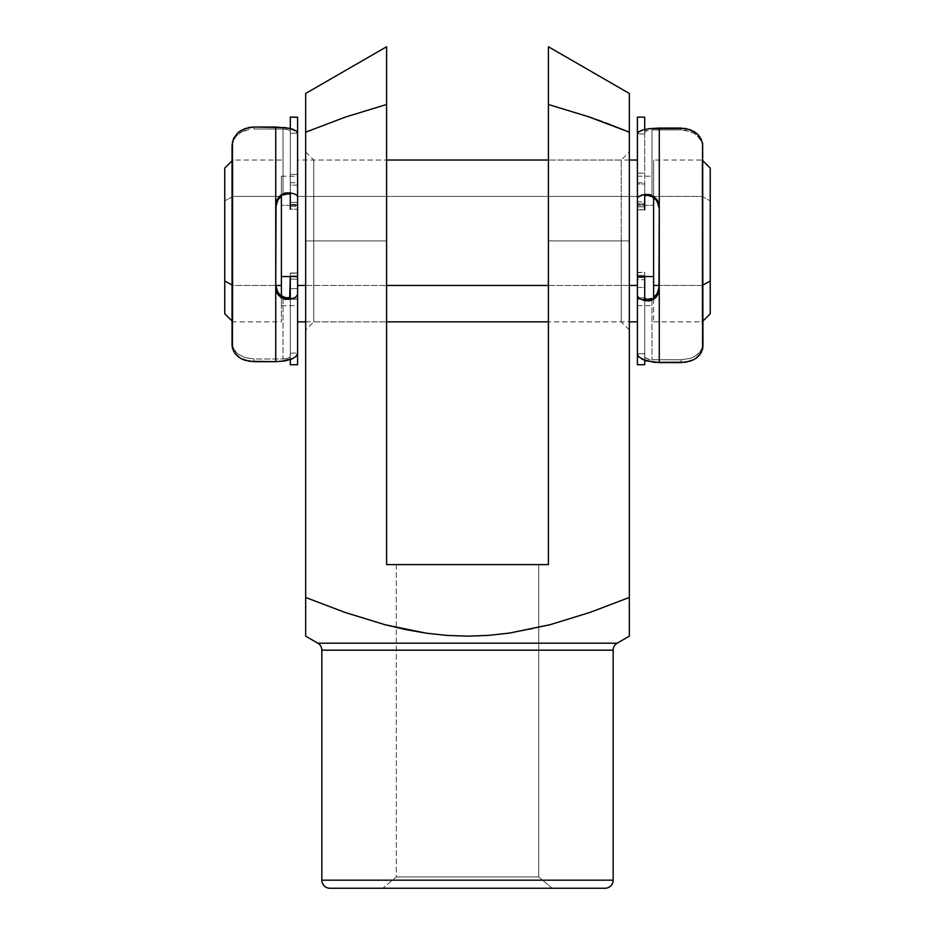 <?xml version="1.0" encoding="UTF-8"?>
<svg xmlns="http://www.w3.org/2000/svg" width="935" height="935" viewBox="0 0 935 935"><rect width="100%" height="100%" fill="white"/><g stroke="black" fill="none" stroke-linecap="round" stroke-linejoin="round"><path stroke-width="0.7" stroke-dasharray="4.67 3.51" d="M321.85 650.176L613.15 650.176L321.85 650.176M617.193 643.175L317.807 643.175L617.193 643.175L629.325 636.162L629.325 635.379L629.325 636.162M313.763 240.938L313.763 160.025L313.763 240.938L386.587 240.938L386.587 160.025L386.587 240.938L313.763 240.938L313.763 160.025L313.763 240.938L386.587 240.938L386.587 160.025L386.587 321.85L386.587 240.938L313.763 240.938L313.763 321.85L313.763 240.938L305.675 240.938L305.675 151.938L305.675 329.95L305.675 240.938L313.763 240.938L313.763 321.85L313.763 240.938M621.237 240.938L621.237 160.025L621.237 240.938L629.325 240.938L621.237 240.938L621.237 160.025L621.237 240.938L548.413 240.938L621.237 240.938L548.413 240.938L548.413 160.025L548.413 321.85L548.413 160.025L548.413 240.938L621.237 240.938L621.237 321.85L621.237 240.938L629.325 240.938L629.325 151.938L629.325 329.95L629.325 240.938L621.237 240.938L621.237 321.85L621.237 240.938M396.3 876.925L538.7 876.925L552.199 888.25L382.801 888.25L396.3 876.925L396.3 564.6L538.7 564.6L538.7 876.925L396.3 876.925L538.7 876.925L538.7 564.6L396.3 564.6L537.333 564.6L396.3 564.6L396.3 876.925L382.801 888.25L605.05 888.25L329.95 888.25L552.199 888.25L538.7 876.925L396.3 876.925M587.168 116.232L548.413 104.498L548.413 94.61M629.325 115.683L629.325 132.162L628.273 131.73M605.787 122.929L597.418 119.844M629.325 102.382L629.325 104.919M629.325 97.965L629.325 100.139M629.325 94.248L629.325 96.539L629.325 94.248M548.413 47.159L548.413 48.398L548.413 47.159M548.413 53.949L548.413 46.75M548.413 91.7L548.413 59.326M548.413 63.37L548.413 59.419M548.413 72.404L548.413 67.262M548.413 81.883L548.413 75.91M629.325 633.1L629.325 613.944M629.325 629.524L629.325 631.663M629.325 624.732L629.325 627.268M590.23 612.343L629.325 597.465L629.325 612.355L629.325 96.539M305.675 613.944L305.675 597.465L344.98 612.413L385.138 624.755L405.509 629.547L426.126 633.159L447.035 635.426L468.119 636.162L488.993 635.344L509.622 633.053L530.04 629.43L550.54 624.58M305.675 627.256L305.675 624.732M305.675 96.469L305.675 633.1M305.675 631.663L305.675 629.489M305.675 636.162L305.675 635.379M613.15 880.162L321.85 880.162L613.15 880.162M305.675 96.585L305.675 94.283M386.587 48.503L386.587 104.498L345.716 116.968L386.587 104.498L386.587 564.6L548.413 564.6L548.413 104.498L589.412 117.015M344.98 612.413L305.675 597.465L305.675 132.162L345.716 116.968L305.675 132.127M602.526 121.714L629.325 132.162L629.325 597.465L590.242 612.331M550.259 624.662L509.622 633.053L488.993 635.344L468.119 636.162L447.035 635.426L426.126 633.159L385.021 624.732M548.413 85.073L548.413 564.6L386.587 564.6L386.587 104.498L345.716 116.968M386.587 59.688L386.587 53.12M386.587 47.229L386.587 59.221M548.413 59.372L548.413 48.375M305.675 98.584L305.675 96.527M305.675 103.049L305.675 100.15M305.675 117.214L305.675 105.012M386.587 94.61L386.587 104.498M386.587 85.108L386.587 91.572M386.587 75.91L386.587 81.509M386.587 67.25L386.587 72.217M386.587 59.361L386.587 63.451M548.413 240.938L548.413 321.85L548.413 240.938M386.587 240.938L386.587 321.85L386.587 240.938M629.325 240.938L629.325 329.95L629.325 240.938M305.675 240.938L305.675 329.95L305.675 240.938M702.15 285.467L702.956 285.023L702.15 285.467L702.15 160.025L702.15 285.467L659.269 285.467L702.15 285.467L702.15 321.85L702.15 285.467M653.6 160.025L653.6 321.85L653.6 196.42L702.15 196.42L710.238 200.873L710.238 168.125L710.238 200.873L702.15 196.42L702.15 160.025L702.15 196.42L653.6 196.42L653.6 160.025L653.6 197.589L653.6 160.025L702.15 160.025L702.956 160.843M232.85 196.42L224.762 200.873L224.762 168.125L224.762 200.873L232.85 196.42L232.85 160.025L232.85 196.42L281.4 196.42L232.85 196.42L232.85 321.85L232.85 196.42M232.85 285.467L232.85 160.025L232.85 285.467L275.743 285.467L232.85 285.467L232.85 321.85L232.85 285.467L232.044 285.023L232.85 285.467M637.413 205.326L637.413 305.675L637.413 176.212L637.413 305.675L637.413 205.326L653.6 205.326L637.413 205.326M653.6 276.561L653.6 176.212L653.6 276.561M305.675 285.467L386.587 285.467L305.675 285.467M548.413 285.467L629.325 285.467L548.413 285.467M305.675 151.938L313.763 160.025L386.587 160.025L297.587 160.025L297.587 321.85L297.587 196.42L637.413 196.42L637.413 321.85L637.413 160.025L637.413 196.42L297.587 196.42L297.587 160.025L297.587 195.567M281.4 205.326L281.4 305.675L281.4 176.212L281.4 305.675L281.4 205.326L297.587 205.326L281.4 205.326M297.587 276.561L297.587 176.212L297.587 276.561M281.4 196.093L281.4 321.85L281.4 196.093M224.762 313.763L224.762 200.873L224.762 313.763M637.413 209.51L637.413 285.467M702.15 196.42L702.15 321.85L702.15 196.42M710.238 200.873L710.238 313.763L710.238 200.873M297.587 273.02L290.294 273.02L297.587 273.02L297.587 275.93L290.294 275.93L290.294 299.165L290.294 276.678L297.587 276.678L290.294 276.678L297.587 276.959L297.587 279.168L290.294 279.168L290.294 276.666L297.587 276.678L297.587 279.168L290.294 279.168L290.294 299.2L290.294 275.93L297.587 275.93L297.587 299.2L297.587 273.02L290.294 273.336L297.587 273.02L290.294 273.336L290.294 288.658L297.587 288.658L297.587 273.336L297.587 364.743M297.587 117.144L297.587 174.401L290.294 174.401L290.294 117.144M290.294 117.237L290.294 206.296L297.587 206.296L297.587 182.734L290.294 182.734L290.294 209.253L290.294 206.296L297.587 206.296L297.587 209.23L290.294 209.101L297.587 209.253L290.294 209.253M297.587 117.237L297.587 209.253M290.294 194.725L290.294 128.516L290.294 133.249L297.587 133.249L290.294 133.249L290.294 131.064L290.294 194.725M290.294 182.734L297.587 182.687L297.587 202.392L290.294 202.392L290.294 182.734M232.044 147.052L232.418 345.74L235.34 351.455L237.829 353.886L244.771 357.544L253.888 358.958L283.013 358.958L283.013 296.979L283.013 358.958L253.888 358.958L253.888 361.67L253.888 358.958L244.771 357.544L237.829 353.886L233.54 348.732L232.044 342.561L232.044 344.933L232.044 147.052M233.528 140.355L232.418 143.604L235.328 137.351L233.528 140.355M237.794 134.687L235.328 137.351L240.938 132.396L237.794 134.687M244.736 130.596L240.938 132.396L249.107 129.416L244.736 130.596M253.888 128.995L283.013 128.995L253.888 128.995L253.888 127.02L253.888 128.995M283.013 128.995L283.013 195.064L283.013 128.995L289.534 130.129M275.731 285.175L275.731 205.688L275.731 285.175M290.294 356.118L290.294 296.699L290.294 356.118L290.294 353.114L297.587 353.114L290.294 353.114L290.294 359.613L290.294 353.114L289.885 357.076L286.694 358.572L283.013 358.958M290.294 364.743L290.294 299.036L297.587 299.036L297.587 364.533M290.294 204.356L297.587 204.356L297.587 185.095L290.294 185.095L290.294 204.356L297.587 204.858L297.587 202.392L290.294 202.392L290.294 204.356M290.294 273.02L290.294 364.533M275.731 361.67L280.874 361.448M292.597 358.701L296.442 356.001M297.587 185.095L290.294 185.095L290.294 174.401L297.587 174.401L297.587 185.095M297.587 299.036L290.294 299.036L290.294 288.658L297.587 288.658L297.587 299.036M232.429 141.816L233.551 138.497M233.54 351.198L232.429 348.171M637.413 209.861L644.706 209.861L637.413 209.849L644.706 209.72L637.413 209.849L637.413 206.834L644.706 206.834L644.706 209.849L637.413 209.849L637.413 206.834L644.706 206.834L644.706 182.687L644.706 201.89L637.413 201.89L637.413 182.687L637.413 206.834L637.413 182.769L637.413 203.748L644.706 203.76L637.413 204.286L644.706 203.76L644.706 183.95L637.413 183.95L637.413 204.286L637.413 117.144M637.413 364.743L637.413 297.786L644.706 297.786L644.706 364.58L637.413 364.58L637.413 279.67L637.413 299.2L644.706 299.13L644.706 279.67L637.413 279.67L637.413 277.227L644.706 277.227L644.706 279.67L644.706 277.496L637.413 277.543L644.706 277.227M637.413 272.704L637.413 299.13L637.413 272.704L637.413 287.454L644.706 287.454L644.706 272.424L644.706 299.13L644.706 272.704L637.413 272.704L637.413 275.393L644.706 275.393L644.706 299.13L637.413 299.13L637.413 275.393L644.706 275.393L644.706 272.412L637.413 272.704M644.706 356.831L644.706 298.043L644.706 360.454L644.706 353.71L637.413 353.71L644.706 353.71L645.466 358.163L650.585 359.718L681.112 359.776L690.264 358.374L697.206 354.762L699.672 352.39L702.582 346.756L702.956 148.221L702.582 144.726L699.66 138.392L694.039 133.366L690.229 131.543L681.112 129.93L651.987 129.93L651.987 196.56L651.987 129.93L681.112 129.93L681.112 128.06L681.112 129.93L685.846 130.351L694.039 133.366L697.171 135.668L701.46 141.43L702.956 146.585L702.956 346.09L702.956 343.624L702.582 346.756L699.672 352.39L694.062 356.796L690.264 358.374L681.112 359.776L651.987 359.776L651.987 298.417L651.987 359.776M637.413 364.58L644.706 364.58L644.706 279.67L637.413 279.67L637.413 277.227M659.269 208.715L659.269 288.81L659.269 208.715M644.706 131.882L644.706 196.128L644.706 131.882L644.706 133.95L637.413 133.95L644.706 133.95L644.706 129.474L644.706 133.95L645.115 131.227L651.987 129.93M644.706 117.144L644.706 173.22L637.413 173.22L637.413 117.261M681.112 362.593L681.112 359.776L681.112 362.593M644.706 209.849L644.706 117.261M638.57 356.702L642.415 359.507M637.413 287.454L644.706 287.454L644.706 297.786L637.413 297.786L637.413 287.454M637.413 173.22L644.706 173.22L644.706 183.95L637.413 183.95L637.413 173.22M637.413 201.89L637.413 204.298L644.706 204.298L644.706 201.89L637.413 201.89M702.571 349.293L701.449 352.308M701.46 139.724L702.571 143.055M290.201 130.713L286.262 129.205L290.201 130.713M288.576 357.965L289.885 357.076L288.576 357.965M644.799 357.322L648.738 359.472L644.799 357.322M646.424 130.608L645.115 131.227L646.424 130.608M629.325 160.025L548.413 160.025L621.237 160.025L629.325 151.938M629.325 329.95L621.237 321.85L548.413 321.85L629.325 321.85M305.675 321.85L386.587 321.85L313.763 321.85L305.675 329.95M281.4 160.025L232.85 160.025L232.044 160.843M637.413 176.212L653.6 176.212M281.4 176.212L297.587 176.212M232.044 321.044L232.85 321.85L281.4 321.85M281.4 305.675L297.587 305.675M637.413 305.675L653.6 305.675M653.6 321.85L702.15 321.85L702.956 321.044M297.587 276.666L290.294 276.666M290.294 182.687L297.587 182.687M297.587 299.2L290.294 299.2M297.587 204.858L290.294 204.858M644.706 299.2L637.413 299.2M637.413 182.687L644.706 182.687M637.413 272.412L644.706 272.412M637.413 204.298L644.706 204.298"/><path stroke-width="1.4" d="M617.193 643.175L317.807 643.175A8.088 8.088 0 0 1 321.85 650.176L321.85 880.162A8.088 8.088 0 0 0 329.95 888.25L605.05 888.25A8.088 8.088 0 0 0 613.15 880.162L321.85 880.162L613.15 880.162L613.15 650.176A8.088 8.088 0 0 1 617.193 643.175L629.325 636.162L629.325 597.465L590.242 612.331L550.259 624.662L509.622 633.053L488.993 635.344L468.119 636.162L447.035 635.426L426.126 633.159L405.509 629.547L385.138 624.755L344.98 612.413L305.675 597.465L305.675 636.162L317.807 643.175L617.193 643.175A8.088 8.088 0 0 0 613.15 650.176L321.85 650.176A8.088 8.088 0 0 0 317.807 643.175L305.675 636.162L305.675 634.888M548.413 49.462L548.413 46.75L629.325 93.465L629.325 132.162L587.168 116.232M628.273 131.73L605.787 122.929M589.412 117.015L548.413 104.498L589.412 117.015L629.325 132.162L629.325 597.465L629.325 115.683M629.325 100.139L629.325 102.382M629.325 104.895L629.325 97.965M629.325 96.515L629.325 94.704M548.413 59.419L548.413 52.874M548.413 67.262L548.413 63.37M548.413 75.91L548.413 72.404M548.413 85.108L548.413 81.883M548.413 94.61L548.413 91.7M629.325 634.888L629.325 636.162M629.325 631.663L629.325 635.391M629.325 624.685L629.325 627.268M629.325 613.944L629.325 624.615M305.675 635.379L305.675 597.465L344.98 612.413L385.138 624.755L426.126 633.159L447.035 635.426L468.119 636.162L488.993 635.344L509.622 633.053L550.259 624.662L590.242 612.331L629.325 597.465L629.325 624.732M305.675 624.732L305.675 613.944M305.675 629.489L305.675 627.256M305.675 633.1L305.675 631.663M605.05 888.25L329.95 888.25A8.088 8.088 0 0 1 321.85 880.162L321.85 650.176L613.15 650.176L613.15 880.162A8.088 8.088 0 0 1 605.05 888.25M629.325 93.465L629.325 94.248L629.325 93.465L548.413 46.75L548.413 564.6L386.587 564.6L386.587 47.101M629.325 629.524L629.325 633.124M305.675 597.465L305.675 96.585L305.675 597.465M305.675 94.213L305.675 96.585M305.675 132.162L345.716 116.968L305.675 132.162L305.675 117.214M550.259 624.662L590.242 612.331L550.259 624.662M597.418 119.844L602.526 121.714M385.138 624.755L344.98 612.413M345.716 116.968L386.587 104.498L386.587 564.6L548.413 564.6L548.413 48.398M305.675 96.527L305.675 95.44M305.675 100.15L305.675 98.584M305.675 104.872L305.675 103.049M305.675 117.191L305.675 116.431M305.675 105.9L305.675 105.012M386.587 94.645L386.587 59.688M386.587 91.572L386.587 94.552M386.587 72.217L386.587 75.91M386.587 81.509L386.587 84.968M386.587 63.451L386.587 67.25M386.587 53.12L386.587 48.503M386.587 104.498L386.587 94.727M702.956 285.023L710.238 281.014L710.238 168.125L710.238 281.014L702.956 285.023M224.762 281.014L232.044 285.023L224.762 281.014L224.762 313.763L224.762 168.125L224.762 281.014M653.6 297.423L653.6 197.589L653.6 285.467L659.269 285.467L653.6 285.467L653.6 297.798M637.413 276.561L653.6 276.561L637.413 276.561M297.587 195.567L297.587 285.467L305.675 285.467L297.587 285.467L297.587 160.025M386.587 285.467L548.413 285.467L386.587 285.467M629.325 285.467L637.413 285.467L629.325 285.467M281.4 276.561L297.587 276.561L281.4 276.561M281.4 195.567L281.4 295.974L281.4 285.467L275.743 285.467L281.4 285.467L281.4 196.093M637.413 285.467L637.413 209.51M710.238 313.763L710.238 281.014L710.238 313.763L702.15 321.85M297.587 196.233L297.587 133.249L296.43 131.145L289.464 128.329L275.731 127.02L275.731 205.688L275.731 127.02L253.888 127.02L244.865 128.598L237.887 132.723L233.551 138.497L232.044 145.322L232.044 344.933L232.429 348.171L235.363 354.014L241.02 358.596L244.818 360.232L253.888 361.67L275.731 361.67L275.731 205.688L277.005 199.961L280.512 195.415L285.385 192.972L290.294 192.855L290.294 209.101L290.294 192.855L295.694 194.386L297.587 196.233L297.587 209.101L297.587 117.144L290.294 117.144L297.587 117.237L290.294 117.237L290.294 128.516L290.294 117.237M281.26 196.198L277.695 200.148L275.731 207.184L277.999 199.658L281.26 196.198M282.58 296.734L278.922 293.707L276.55 289.721L275.731 285.175L277.683 292.036L279.997 294.841L285.654 297.938L289.698 297.505L290.294 276.959L290.294 299.258L290.294 296.699L288.05 298.031L283.013 296.979M297.587 294.618L295.682 297.155L293.38 298.288L285.385 299.422L280.5 297.201L276.994 292.819L275.731 287.232L275.731 361.67L285.549 360.817L292.597 358.701L296.442 356.001L297.587 353.114L297.587 276.959L297.587 364.743L290.294 364.743L290.294 359.613L290.294 364.533M233.54 351.198L237.852 356.48L241.02 358.596L249.166 361.296L276.468 361.67M297.587 117.237L297.587 133.249L296.43 131.145L292.585 129.182L285.514 127.639L253.888 127.02L249.213 127.429L241.055 130.409L237.887 132.723L233.551 138.497M297.587 364.533L297.587 353.114L296.442 356.001M232.429 348.206L232.453 141.723M290.294 192.855L284.369 193.264L280.512 195.415L278.513 197.472L276.059 202.755L275.731 287.232L276.994 292.819L278.501 295.226L284.649 299.258L290.294 299.258L294.887 297.622L297.283 295.635M285.654 194.036L283.013 195.064L288.05 193.79L285.654 194.036M289.71 194.141L288.05 193.79L289.71 194.141M280.874 361.448L293.403 358.304M637.413 295.881L637.413 353.71L638.57 356.702L645.536 360.723L659.269 362.593L659.269 288.81L659.269 362.593L681.112 362.593L690.135 361.19L693.945 359.578L699.625 355.066L702.571 349.293L702.956 346.09L702.571 143.055L699.637 136.627L697.148 133.88L690.182 129.684L681.112 128.06L659.269 128.06L659.269 288.81L657.995 294.373L654.488 298.721L649.615 300.906L644.706 300.708L644.706 277.543L644.706 300.708L639.306 298.522L637.413 295.881L637.413 277.543L637.413 364.58M638.57 356.702L637.413 353.71L637.413 364.743L644.706 364.743L644.706 360.454L644.706 364.58M653.74 297.318L657.305 293.496L659.269 286.671L657.001 293.976L653.74 297.318M652.42 196.806L656.078 199.938L658.45 204.052L659.269 208.715L657.317 201.668L655.003 198.769L651.987 196.56L646.95 195.263L644.706 196.116L644.706 209.72L644.706 194.351L644.706 196.128L646.95 195.263L651.987 196.56M637.413 197.554L641.62 195.029L649.615 194.527L654.5 196.993L658.006 201.563L659.269 207.301L659.269 128.06L649.451 128.644L642.403 130.105L638.558 131.964L637.413 133.95L637.413 209.72L637.413 117.144L644.706 117.144L644.706 129.474L644.706 117.261M701.46 139.724L697.148 133.88L693.98 131.519L685.834 128.481L649.451 128.644L642.403 130.105L638.558 131.964L637.413 133.95L637.413 117.261M641.924 359.262L654.161 362.359L685.787 362.231L693.945 359.578L697.113 357.521L701.449 352.308M702.547 142.926L702.571 349.316M644.706 300.708L650.631 300.673L654.488 298.721L656.487 296.769L658.941 291.662L659.269 207.301L658.006 201.563L656.499 199.061L650.351 194.725L644.706 194.351L637.717 196.853M649.346 299.364L651.987 298.417L646.95 299.445L649.346 299.364M645.29 298.884L646.95 299.445L644.706 298.043L645.29 298.884M305.675 93.465L386.587 46.75M702.15 160.025L710.238 168.125M232.85 160.025L224.762 168.125M386.587 160.025L548.413 160.025M629.325 160.025L637.413 160.025M297.587 321.85L305.675 321.85M386.587 321.85L548.413 321.85M629.325 321.85L637.413 321.85M232.85 321.85L224.762 313.763"/></g></svg>
